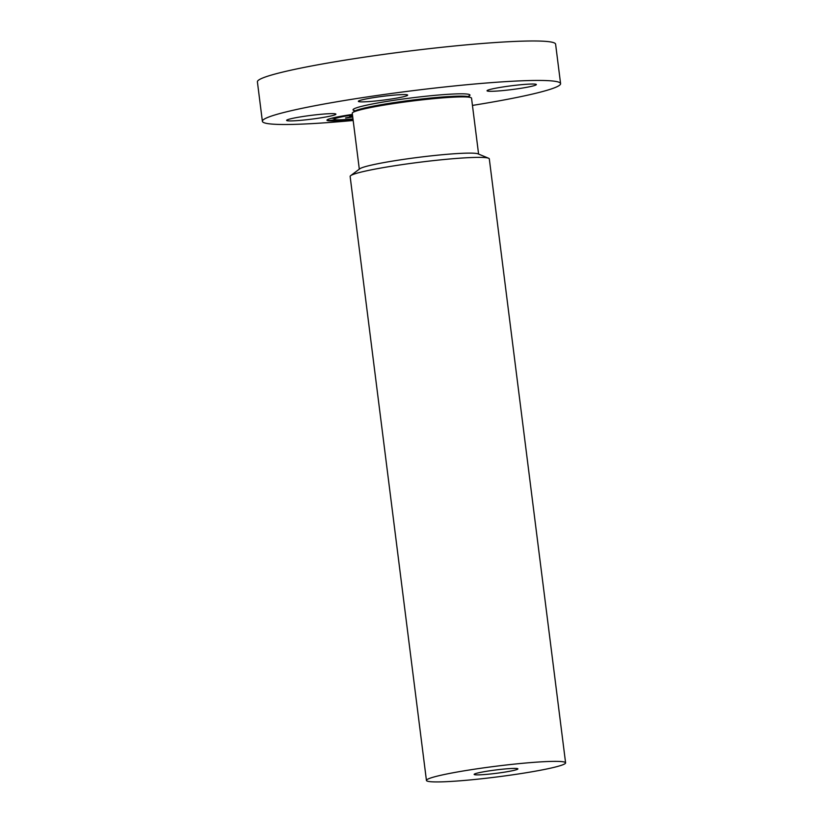 <?xml version="1.0" encoding="UTF-8"?>
<svg xmlns="http://www.w3.org/2000/svg" width="823" height="823" viewBox="0 0 823 823"><rect width="100%" height="100%" fill="white"/><g stroke="black" fill="none" stroke-linecap="round" stroke-linejoin="round"><path stroke-width="1.23" d="M328.85 113.718A24.844 1.903 172.8 0 0 301.825 116.681A24.844 1.903 172.8 0 0 286.62 120.384A24.844 1.903 172.8 0 0 293.688 120.827A24.844 1.903 172.8 0 0 320.713 117.854A24.844 1.903 172.8 0 0 335.918 114.15A24.844 1.903 172.8 0 0 328.85 113.718M353.17 120.487A150.29 11.532 -7.2 0 1 262.383 121.3A150.29 11.532 -7.2 0 1 444.502 86.991A150.29 11.532 -7.2 0 1 560.586 83.627A150.29 11.532 -7.2 0 1 472.453 105.416M400.297 97.433A24.844 1.903 -7.2 0 1 373.601 101.188A24.844 1.903 -7.2 0 1 358.365 101.342A24.844 1.903 -7.2 0 1 365.741 99.027A24.844 1.903 -7.2 0 1 392.448 95.273A24.844 1.903 -7.2 0 1 407.673 95.118A24.844 1.903 -7.2 0 1 400.297 97.433M494.119 91.219A24.844 1.903 -7.2 0 1 487.041 90.777A24.844 1.903 -7.2 0 1 502.256 87.073A24.844 1.903 -7.2 0 1 529.282 84.111A24.844 1.903 -7.2 0 1 536.349 84.553A24.844 1.903 -7.2 0 1 521.144 88.256A24.844 1.903 -7.2 0 1 494.119 91.219M353.036 119.458A34.062 2.613 -7.2 0 1 326.947 120.199A34.062 2.613 -7.2 0 1 331.227 118.347A34.062 2.613 -7.2 0 1 352.398 114.428M262.383 121.3L257.404 81.858A150.29 11.532 -7.2 0 1 439.513 47.539A150.29 11.532 -7.2 0 1 555.607 44.185L560.586 83.627M327.029 119.983A34.062 2.613 172.8 0 0 329.632 120.467L333.737 119.963M330.435 120.508A34.062 2.613 172.8 0 0 343.963 119.921M348.078 119.561A34.062 2.613 172.8 0 0 352.985 119.068M478.595 154.086L471.538 98.184A60.11 4.609 172.8 0 0 470.921 97.639A60.11 4.609 172.8 0 0 425.1 99.521A60.11 4.609 172.8 0 0 352.707 112.576A60.11 4.609 172.8 0 0 352.254 113.245L359.312 169.157M350.433 114.901A26.84 2.058 172.8 0 0 337.44 117.442A26.84 2.058 172.8 0 0 336.391 117.73M335.198 118.131A26.84 2.058 172.8 0 0 334.066 118.893L334.117 119.294A26.84 2.058 172.8 0 0 352.964 118.893M344.004 119.644L348.078 119.572L343.983 120.086M336.412 117.833L332.307 118.358L336.144 117.946L336.36 117.442L334.94 117.463M350.67 175.649L359.805 168.787A60.11 4.609 -7.2 0 1 432.198 155.742A60.11 4.609 -7.2 0 1 478.029 153.85L488.584 158.232A70.13 5.38 172.8 0 0 435.13 160.434A70.13 5.38 172.8 0 0 350.67 175.649A70.13 5.38 172.8 0 0 350.135 176.441L426.437 780.43A70.13 5.38 -7.2 0 1 511.433 764.423A70.13 5.38 -7.2 0 1 565.596 762.849A70.13 5.38 -7.2 0 1 480.611 778.867A70.13 5.38 -7.2 0 1 426.437 780.43M352.47 114.994A26.84 2.058 172.8 0 0 337.492 117.833A26.84 2.058 172.8 0 0 334.117 119.294M352.419 114.551L350.444 114.963L352.46 114.86M565.596 762.849L489.304 158.86A70.13 5.38 172.8 0 0 488.584 158.232M352.707 116.866L345.526 117.967L352.656 116.403M352.594 115.95L350.217 116.352L352.594 115.92M352.583 115.848L349.724 116.31L352.563 115.714M352.738 117.041L345.701 118.028L352.728 116.979M350.649 117.144L349.518 117.236M350.68 117.401L352.656 116.475M500.868 769.371A22.046 1.687 -7.2 0 1 517.893 768.877A22.046 1.687 -7.2 0 1 491.177 773.918A22.046 1.687 -7.2 0 1 474.151 774.402A22.046 1.687 -7.2 0 1 500.868 769.371M355.33 110.776A58.917 4.516 -7.2 0 1 424.421 96.394A58.917 4.516 -7.2 0 1 467.948 96.558M352.707 112.576L354.353 111.331A58.31 4.475 -7.2 0 1 424.575 98.678A58.31 4.475 -7.2 0 1 469.028 96.847L470.921 97.639M354.26 111.414L354.127 110.405M467.855 96.538L469.007 95.89L469.141 96.908"/></g></svg>
